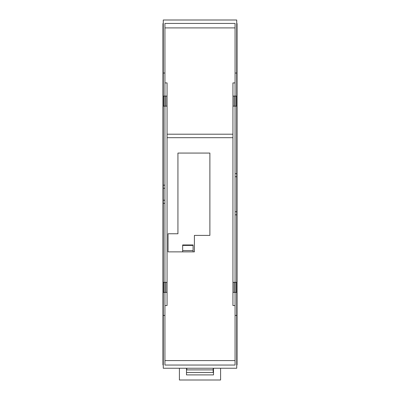 <?xml version="1.0" encoding="UTF-8"?>
<svg xmlns="http://www.w3.org/2000/svg" width="400" height="400" viewBox="0 0 400 400"><rect width="100%" height="100%" fill="white"/><g stroke="black" fill="none" stroke-linecap="round" stroke-linejoin="round"><path stroke-width="0.6" d="M213.175 368.245L213.175 369.89L186.825 369.89C186.825 373.225 186.825 373.225 186.825 369.89L186.825 368.245M236.725 214.825L236.725 20L163.275 20L163.275 368.245L236.725 368.245L236.725 214.825L235.075 214.825M213.175 369.89L213.175 372.475L186.825 372.475M168.055 233.76L177.935 233.76L177.935 153.07L209.88 153.07L209.88 235.405L194.4 235.405L194.4 251.875L168.055 251.875L168.055 233.76M163.275 315.44L164.925 315.44L164.925 365.045L235.075 365.045L235.075 292.385M164.925 96.09L164.925 23.435L235.075 23.435L235.075 73.035L236.725 73.035M235.075 96.09L235.075 73.035M236.725 173.655L235.075 173.655M236.725 176.725L235.075 176.725M236.725 211.75L235.075 211.75M236.725 315.44L235.075 315.44M236.725 314.78L237.05 314.78L237.05 364.95L236.725 364.95M237.05 314.78L237.05 215.09L236.725 215.09M236.725 73.695L237.05 73.695L237.05 212.17L236.725 212.17M237.05 212.17L237.05 215.09M237.05 176.305L236.725 176.305M237.05 173.385L236.725 173.385M237.05 73.695L237.05 23.525L236.725 23.525M163.275 203.295L164.925 203.295M164.925 315.44L164.925 292.385M163.275 200.225L164.925 200.225M163.275 188.25L164.925 188.25M163.275 185.18L164.925 185.18M163.275 73.035L164.925 73.035M163.275 187.835L162.95 187.835L162.95 200.645L163.275 200.645M162.95 200.645L162.95 203.56L163.275 203.56M163.275 364.95L162.95 364.95L162.95 203.56M162.95 314.78L163.275 314.78M162.95 187.835L162.95 23.525L163.275 23.525M162.95 73.695L163.275 73.695M162.95 184.915L163.275 184.915M235.075 360.575L164.925 360.575M235.075 27.9L164.925 27.9M235.075 106.135L235.075 282.34M164.925 106.135L164.925 282.34M235.24 292.385L235.24 282.34L236.395 282.34L236.395 292.385L232.935 292.385L232.935 106.135L236.395 106.135L236.395 96.09L232.935 96.09L232.935 106.135M232.935 96.09L232.935 82.915L235.075 82.915M232.935 292.385L232.935 305.56L235.075 305.56M232.935 137.685L167.065 137.685M164.925 305.56L167.065 305.56L167.065 106.135L163.605 106.135L163.605 96.09L167.065 96.09L167.065 82.915L164.925 82.915M167.065 96.09L167.065 106.135M167.065 292.385L163.605 292.385L163.605 282.34L167.065 282.34M232.935 282.34L235.24 282.34M234.135 96.09L234.135 106.135M232.935 134.2L167.065 134.2M234.135 292.385L234.135 282.34M165.865 292.385L165.865 282.34M165.865 96.09L165.865 106.135M164.76 292.385L164.76 282.34M235.24 96.09L235.24 106.135M164.76 106.135L164.76 96.09M193.085 245.415L193.085 250.595L182.66 250.595L182.66 245.015L182.66 245.415L193.085 245.415L193.085 245.015L193.085 245.415M182.66 250.595L182.66 251.875M193.085 251.875L193.085 250.595M220.585 368.245L220.585 380L179.415 380L179.415 368.245M213.505 368.245L213.505 374.9L186.495 374.9L186.495 368.245M213.505 368.83L213.175 368.83M186.825 368.83L186.495 368.83M193.085 244.96L182.66 244.96"/></g></svg>
